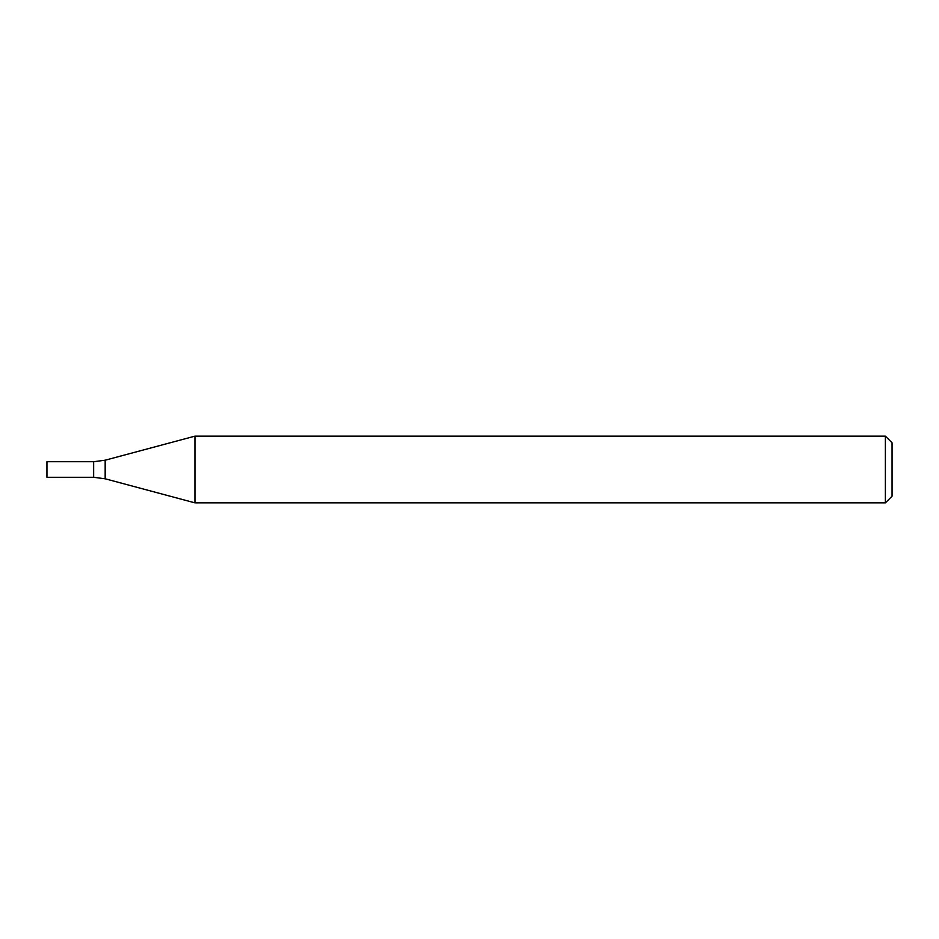 <?xml version="1.0" encoding="UTF-8"?>
<svg xmlns="http://www.w3.org/2000/svg" width="939" height="939" viewBox="0 0 939 939"><rect width="100%" height="100%" fill="white"/><g stroke="black" fill="none" stroke-linecap="round" stroke-linejoin="round"><path stroke-width="1.41" d="M885.383 502.858L885.383 436.142L194.96 436.142L194.96 502.858L885.383 502.858L892.05 496.191L892.05 442.809L885.383 436.142M105.168 460.204L105.168 478.796L93.654 477.282L93.654 461.718L93.654 477.282L46.95 477.282L46.95 461.718L93.654 461.718L105.168 460.204L194.96 436.142M105.168 478.796L194.96 502.858"/></g></svg>
